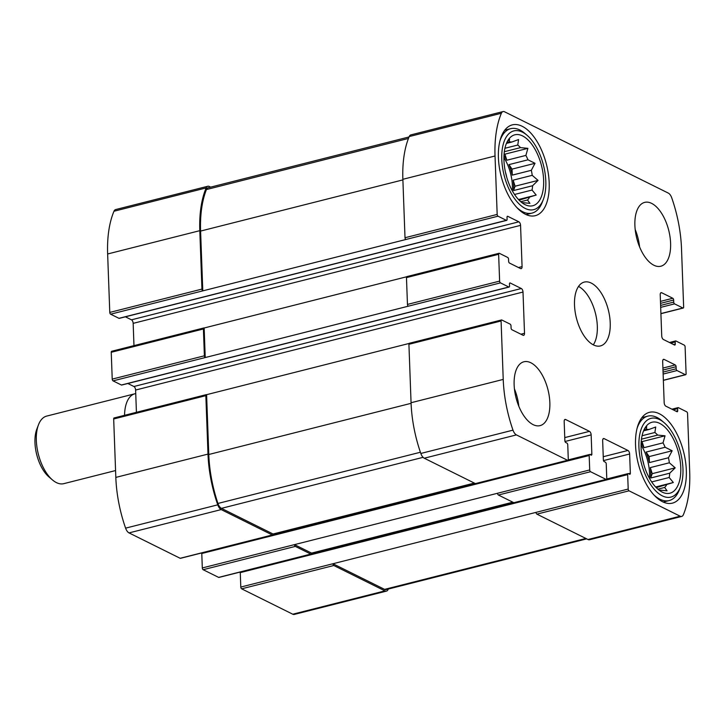 <?xml version="1.0" encoding="UTF-8"?>
<svg xmlns="http://www.w3.org/2000/svg" width="726" height="726" viewBox="0 0 726 726"><rect width="100%" height="100%" fill="white"/><g stroke="black" fill="none" stroke-linecap="round" stroke-linejoin="round"><path stroke-width="1.09" d="M503.98 155.6A31.1 15.555 -104.2 0 1 506.839 160.228L525.896 155.409A31.1 15.555 75.8 0 1 527.993 159.811L508.944 164.63A31.1 15.555 -104.2 0 1 512.275 175.12L531.323 170.301A31.1 15.555 75.8 0 1 532.222 175.338L513.164 180.157A31.1 15.555 -104.2 0 1 513.545 190.557L532.603 185.729A31.1 15.555 75.8 0 1 532.049 190.049L536.196 195.058L519.099 200.158M514.534 194.477L532.049 190.049M520.751 201.719L527.53 200.004A31.1 15.555 75.8 0 0 529.381 197.563M521.93 202.672A31.1 15.555 75.8 0 0 522.52 202.627L529.907 203.353L527.53 200.004M512.32 190.838A31.1 15.555 75.8 0 0 503.926 157.642M506.793 142.55L509.107 141.969A31.1 15.555 75.8 0 1 511.757 142.051L518.573 139.546L517.765 145.037L504.933 148.276M506.43 143.403L511.757 142.051M504.325 151.716L520.506 147.623A31.1 15.555 75.8 0 0 517.765 145.037M525.061 204.65A36.59 18.295 75.8 0 0 526.341 205.213A36.59 18.295 75.8 0 0 541.532 165.791A36.59 18.295 75.8 0 0 509.425 138.33A36.59 18.295 75.8 0 0 505.777 173.605A36.59 18.295 75.8 0 0 525.061 204.65M532.222 175.338L538.066 180.402L532.603 185.729M527.993 159.811L535.026 163.305L531.323 170.301M520.506 147.623L527.893 148.349L525.896 155.409M507.492 141.153L509.57 139.256L509.107 141.969M641.122 443.051A31.1 15.555 -104.2 0 1 643.98 447.679L663.029 442.86A31.1 15.555 75.8 0 1 665.134 447.261L646.076 452.08A31.1 15.555 -104.2 0 1 649.407 462.58L668.465 457.761A31.1 15.555 75.8 0 1 669.354 462.789L650.305 467.608A31.1 15.555 -104.2 0 1 650.687 478.007L669.735 473.189A31.1 15.555 75.8 0 1 669.181 477.499L673.329 482.509L656.24 487.618M651.676 481.937L669.181 477.499M657.892 489.17L664.662 487.455A31.1 15.555 75.8 0 0 666.513 485.013M659.063 490.132A31.1 15.555 75.8 0 0 659.662 490.077L667.049 490.803L664.662 487.455M649.461 478.289A31.1 15.555 75.8 0 0 641.058 445.102M643.935 430.01L646.249 429.42A31.1 15.555 75.8 0 1 648.899 429.511L655.714 427.006L654.897 432.487L642.065 435.736M643.563 430.854L648.899 429.511M641.466 439.176L657.647 435.083A31.1 15.555 75.8 0 0 654.897 432.487M662.194 492.101A36.59 18.295 75.8 0 0 663.482 492.673A36.59 18.295 75.8 0 0 678.674 453.242A36.59 18.295 75.8 0 0 646.567 425.781A36.59 18.295 75.8 0 0 642.918 461.064A36.59 18.295 75.8 0 0 662.194 492.101M669.354 462.789L675.207 467.853L669.735 473.189M665.134 447.261L672.167 450.764L668.465 457.761M657.647 435.083L665.034 435.809L663.029 442.86M644.634 428.603L646.712 426.707L646.249 429.42M590.556 471.709A1.461 0.735 -104.2 0 1 589.712 469.949L589.176 455.511A1.461 0.735 -104.2 0 1 589.612 454.485A1.461 0.735 -104.2 0 1 589.92 454.53L591.109 455.12A1.461 0.735 -104.2 0 0 591.418 455.166A1.461 0.735 -104.2 0 0 591.853 454.14L591.155 434.892A2.931 1.461 -104.2 0 0 589.467 431.353L565.654 419.528A2.931 1.461 -104.2 0 0 565.037 419.437A2.931 1.461 -104.2 0 0 564.175 421.488L564.873 440.736A1.461 0.735 -104.2 0 0 565.717 442.506L566.915 443.096A1.461 0.735 -104.2 0 1 567.759 444.866L568.286 459.304A1.461 0.735 -104.2 0 1 567.85 460.329A1.461 0.735 -104.2 0 1 567.541 460.284L516.422 434.901A7.314 3.657 -104.2 0 1 512.992 430.146A90.75 45.375 -104.2 0 1 503.227 379.417L501.085 320.983A1.461 0.735 -104.2 0 1 501.521 319.957A1.461 0.735 -104.2 0 1 501.829 320.003L510.16 324.141A1.461 0.735 -104.2 0 1 511.004 325.91L511.077 327.97A1.461 0.735 -104.2 0 0 511.921 329.74L523.029 335.258A2.931 1.461 -104.2 0 0 523.646 335.339A2.931 1.461 -104.2 0 0 524.517 333.298L523.001 292.043A2.931 1.461 -104.2 0 0 521.313 288.512L510.206 282.995A1.461 0.735 -104.2 0 0 509.897 282.949A1.461 0.735 -104.2 0 0 509.461 283.975L509.543 286.035A1.461 0.735 -104.2 0 1 509.107 287.06A1.461 0.735 -104.2 0 1 508.799 287.015L500.468 282.877A1.461 0.735 -104.2 0 1 499.624 281.107L498.635 254.3A1.461 0.735 -104.2 0 1 499.071 253.274A1.461 0.735 -104.2 0 1 499.379 253.32L507.71 257.458A1.461 0.735 -104.2 0 1 508.554 259.227L508.636 261.287A1.461 0.735 -104.2 0 0 509.48 263.057L520.587 268.575A2.931 1.461 -104.2 0 0 521.204 268.656A2.931 1.461 -104.2 0 0 522.076 266.605L520.56 225.359A2.931 1.461 -104.2 0 0 518.872 221.82L507.764 216.312A1.461 0.735 -104.2 0 0 507.456 216.266A1.461 0.735 -104.2 0 0 507.02 217.292L507.093 219.352A1.461 0.735 -104.2 0 1 506.657 220.377A1.461 0.735 -104.2 0 1 506.349 220.332L498.018 216.194A1.461 0.735 -104.2 0 1 497.174 214.424L495.032 155.99A90.75 45.375 -104.2 0 1 501.376 113.256A7.314 3.657 -104.2 0 1 503.036 111.577A7.314 3.657 -104.2 0 1 504.579 111.795L668.31 193.098A7.314 3.657 -104.2 0 1 671.741 197.853A90.75 45.375 -104.2 0 1 681.505 248.591L683.647 307.025A1.461 0.735 -104.2 0 1 683.211 308.051A1.461 0.735 -104.2 0 1 682.903 308.005L674.572 303.867A1.461 0.735 -104.2 0 1 673.728 302.098L673.655 300.038A1.461 0.735 -104.2 0 0 672.811 298.268L661.704 292.75A2.931 1.461 -104.2 0 0 661.087 292.66A2.931 1.461 -104.2 0 0 660.215 294.711L661.731 335.957A2.931 1.461 -104.2 0 0 663.419 339.496L674.527 345.013A1.461 0.735 -104.2 0 0 674.835 345.059A1.461 0.735 -104.2 0 0 675.271 344.033L675.189 341.973A1.461 0.735 -104.2 0 1 675.625 340.948A1.461 0.735 -104.2 0 1 675.933 340.993L684.264 345.131A1.461 0.735 -104.2 0 1 685.108 346.892L686.097 373.709A1.461 0.735 -104.2 0 1 685.662 374.734A1.461 0.735 -104.2 0 1 685.353 374.689L677.022 370.55A1.461 0.735 -104.2 0 1 676.178 368.781L676.097 366.721A1.461 0.735 -104.2 0 0 675.253 364.951L664.145 359.434A2.931 1.461 -104.2 0 0 663.528 359.343A2.931 1.461 -104.2 0 0 662.666 361.394L664.172 402.64A2.931 1.461 -104.2 0 0 665.86 406.179L676.968 411.696A1.461 0.735 -104.2 0 0 677.276 411.742A1.461 0.735 -104.2 0 0 677.712 410.716L677.639 408.656A1.461 0.735 -104.2 0 1 678.075 407.631A1.461 0.735 -104.2 0 1 678.383 407.676L686.714 411.814A1.461 0.735 -104.2 0 1 687.558 413.584L689.7 472.018A90.75 45.375 -104.2 0 1 683.357 514.752A7.314 3.657 -104.2 0 1 681.696 516.431A7.314 3.657 -104.2 0 1 680.153 516.204L629.043 490.821A1.461 0.735 -104.2 0 1 628.199 489.052L627.663 474.623A1.461 0.735 -104.2 0 1 628.099 473.597A1.461 0.735 -104.2 0 1 628.407 473.633L629.596 474.232A1.461 0.735 -104.2 0 0 629.905 474.269A1.461 0.735 -104.2 0 0 630.34 473.252L629.633 453.995A2.931 1.461 -104.2 0 0 627.945 450.465L604.141 438.64A2.931 1.461 -104.2 0 0 603.524 438.549A2.931 1.461 -104.2 0 0 602.653 440.6L603.36 459.848A1.461 0.735 -104.2 0 0 604.204 461.618L605.393 462.208A1.461 0.735 -104.2 0 1 606.237 463.978L606.773 478.416A1.461 0.735 -104.2 0 1 606.337 479.441A1.461 0.735 -104.2 0 1 606.028 479.396L590.556 471.709L498.39 495.023L513.863 502.71A1.461 0.735 -104.2 0 0 514.171 502.755A1.461 0.735 -104.2 0 0 514.425 502.573M498.39 495.023A1.461 0.735 -104.2 0 1 497.546 493.263L202.309 567.941L201.783 553.502A1.461 0.735 -104.2 0 1 201.846 552.913M475.938 483.462A1.461 0.735 -104.2 0 1 475.684 483.643A1.461 0.735 -104.2 0 1 475.376 483.598L424.256 458.215A7.314 3.657 -104.2 0 1 420.826 453.46A90.75 45.375 -104.2 0 1 411.061 402.73L408.92 344.296A1.461 0.735 -104.2 0 1 409.355 343.271L501.521 319.957M500.468 282.877L408.302 306.19A1.461 0.735 -104.2 0 1 407.458 304.421L406.469 277.613A1.461 0.735 -104.2 0 1 406.905 276.588L499.071 253.274M498.018 216.194L405.852 239.507A1.461 0.735 -104.2 0 1 405.008 237.738L402.866 179.304A90.75 45.375 -104.2 0 1 409.21 136.57A7.314 3.657 -104.2 0 1 410.871 134.891L503.036 111.577M681.696 516.431L589.539 539.745A7.314 3.657 -104.2 0 1 587.996 539.518L536.877 514.135A1.461 0.735 -104.2 0 1 536.033 512.365L240.796 587.053L240.27 572.614A1.461 0.735 -104.2 0 1 240.333 572.024M512.801 502.183L311.536 553.094L294.475 544.627A1.461 0.735 -104.2 0 0 295.319 546.397L310.792 554.074L218.626 577.388L203.153 569.71A1.461 0.735 -104.2 0 1 202.309 567.941M474.323 483.071L273.049 533.991A1.461 0.735 -104.2 0 1 272.622 535.008A1.461 0.735 -104.2 0 1 272.314 534.971L180.148 558.285L129.028 532.902A7.314 3.657 -104.2 0 1 125.598 528.147A90.75 45.375 -104.2 0 1 115.824 477.409L113.683 418.975A1.461 0.735 -104.2 0 1 114.118 417.949L206.284 394.635A1.461 0.735 -104.2 0 1 206.592 394.681L409.101 343.452M180.701 558.14A1.461 0.735 -104.2 0 1 180.456 558.321A1.461 0.735 -104.2 0 1 180.148 558.285M206.284 394.635A1.461 0.735 -104.2 0 0 205.848 395.661L207.99 454.095A90.75 45.375 -104.2 0 0 217.764 504.833A7.314 3.657 -104.2 0 0 221.194 509.588L272.314 534.971M136.424 412.314L135.608 390.043A2.931 1.461 -104.2 0 0 133.92 386.504L127.867 383.5M121.959 384.871A1.461 0.735 -104.2 0 1 121.705 385.052A1.461 0.735 -104.2 0 1 121.396 385.007L113.065 380.869A1.461 0.735 -104.2 0 1 112.221 379.108L111.241 352.291A1.461 0.735 -104.2 0 1 111.677 351.266L203.843 327.952A1.461 0.735 -104.2 0 1 204.151 327.998L406.66 276.769M408.302 306.19L205.231 357.555A1.461 0.735 -104.2 0 1 204.387 355.794L112.221 379.108M203.843 327.952A1.461 0.735 -104.2 0 0 203.407 328.978L204.387 355.794M133.974 345.63L133.157 323.36A2.931 1.461 -104.2 0 0 131.47 319.821L125.416 316.817M119.518 318.188A1.461 0.735 -104.2 0 1 119.264 318.369A1.461 0.735 -104.2 0 1 118.955 318.324L110.624 314.186A1.461 0.735 -104.2 0 1 109.78 312.416L107.639 253.982A90.75 45.375 -104.2 0 1 113.973 211.248A7.314 3.657 -104.2 0 1 115.634 209.569L207.799 186.255A7.314 3.657 -104.2 0 1 209.342 186.482L210.667 187.136M405.852 239.507L202.79 290.872A1.461 0.735 -104.2 0 1 201.946 289.102L109.78 312.416M207.799 186.255A7.314 3.657 -104.2 0 0 206.139 187.934A90.75 45.375 -104.2 0 0 199.804 230.668L201.946 289.102M388.292 589.049A90.75 45.375 -104.2 0 1 388.129 589.43A7.314 3.657 -104.2 0 1 386.468 591.109A7.314 3.657 -104.2 0 1 384.925 590.891L292.76 614.205L241.64 588.822A1.461 0.735 -104.2 0 1 240.796 587.053M386.468 591.109L294.302 614.423A7.314 3.657 -104.2 0 1 292.76 614.205M586.672 538.864L386.132 589.594A7.314 3.657 -104.2 0 1 384.589 589.376L332.962 563.739A1.461 0.735 -104.2 0 0 333.806 565.509L384.925 590.891M311.536 553.094A1.461 0.735 -104.2 0 1 311.1 554.12A1.461 0.735 -104.2 0 1 310.792 554.074M219.188 577.252A1.461 0.735 -104.2 0 1 218.934 577.433A1.461 0.735 -104.2 0 1 218.626 577.388M530.86 362.764A32.933 16.462 -104.2 0 1 549.255 396.16A32.933 16.462 -104.2 0 1 540.062 425.627A32.933 16.462 -104.2 0 1 533.129 424.637A32.933 16.462 -104.2 0 1 514.725 391.232A32.933 16.462 -104.2 0 1 523.918 361.775A32.933 16.462 -104.2 0 1 530.86 362.764M651.612 203.371A32.933 16.462 -104.2 0 1 670.007 236.767A32.933 16.462 -104.2 0 1 660.814 266.233A32.933 16.462 -104.2 0 1 653.881 265.244A32.933 16.462 -104.2 0 1 635.486 231.839A32.933 16.462 -104.2 0 1 644.67 202.382A32.933 16.462 -104.2 0 1 651.612 203.371M662.548 501.73A46.836 23.423 75.8 0 0 672.421 503.136A46.836 23.423 75.8 0 0 683.638 451.989A46.836 23.423 75.8 0 0 649.452 412.323A46.836 23.423 75.8 0 0 636.384 454.222A46.836 23.423 75.8 0 0 662.548 501.73M525.415 214.27A46.836 23.423 75.8 0 0 535.28 215.686A46.836 23.423 75.8 0 0 546.496 164.53A46.836 23.423 75.8 0 0 512.311 124.872A46.836 23.423 75.8 0 0 499.252 166.771A46.836 23.423 75.8 0 0 525.415 214.27M593.505 344.941A32.933 16.462 75.8 0 0 600.438 345.93A32.933 16.462 75.8 0 0 608.334 309.966A32.933 16.462 75.8 0 0 584.294 282.078A32.933 16.462 75.8 0 0 575.101 311.536A32.933 16.462 75.8 0 0 593.505 344.941M110.624 314.186L202.79 290.872L200.594 231.068A90.75 45.375 -104.2 0 1 206.438 189.55A7.314 3.657 -104.2 0 1 208.135 187.771L409.047 136.951M113.065 380.869L205.231 357.555L204.151 327.998M273.049 533.991L221.43 508.354A7.314 3.657 -104.2 0 1 217.945 503.454A90.75 45.375 -104.2 0 1 208.789 454.494L206.592 394.681M593.305 344.841A32.933 16.462 75.8 0 0 595.429 313.233A32.933 16.462 75.8 0 0 578.531 286.434M506.73 177.226A21.952 10.981 75.8 0 0 505.477 172.271M525.197 208.426A40.62 20.31 75.8 0 0 543.293 199.55A40.62 20.31 75.8 0 0 527.031 135.254A40.62 20.31 75.8 0 0 501.757 155.391A40.62 20.31 75.8 0 0 525.197 208.426M516.758 207.445A43.542 21.771 75.8 0 0 522.838 211.801A43.542 21.771 75.8 0 0 532.022 213.108A43.542 21.771 75.8 0 0 542.249 202.282L543.293 199.55M527.031 135.254L524.807 133.348A43.542 21.771 75.8 0 0 510.659 128.684A43.542 21.771 75.8 0 0 499.924 140.926M643.871 464.685A21.952 10.981 75.8 0 0 642.619 459.73M662.339 495.885A40.62 20.31 75.8 0 0 680.434 487.001A40.62 20.31 75.8 0 0 664.172 422.704A40.62 20.31 75.8 0 0 638.889 442.851A40.62 20.31 75.8 0 0 662.339 495.885M653.89 494.896A43.542 21.771 75.8 0 0 659.979 499.252A43.542 21.771 75.8 0 0 669.154 500.568A43.542 21.771 75.8 0 0 679.382 489.732L680.434 487.001M664.172 422.704L661.949 420.799A43.542 21.771 75.8 0 0 647.801 416.134A43.542 21.771 75.8 0 0 637.065 428.385M639.579 246.876A32.933 16.462 75.8 0 0 635.186 229.498M518.827 406.279A32.933 16.462 75.8 0 0 514.435 388.9M655.632 486.992L673.329 482.509M650.305 467.608L652.229 473.67L675.207 467.853M652.229 473.67L650.687 478.007M646.076 452.08L649.189 456.572L672.167 450.764M649.189 456.572L649.407 462.58M641.249 441.217L642.056 441.617L665.034 435.809M642.056 441.617L643.98 447.679M518.5 199.532L536.196 195.058M513.164 180.157L515.088 186.21L538.066 180.402M515.088 186.21L513.545 190.557M508.944 164.63L512.048 169.122L535.026 163.305M512.048 169.122L512.275 175.12M504.107 153.767L504.915 154.166L527.893 148.349M504.915 154.166L506.839 160.228M135.735 393.601A34.857 17.424 75.8 0 0 134.936 393.764L46.682 416.089A34.857 17.424 75.8 0 0 38.496 424.755L36.845 429.057A30.247 15.119 75.8 0 0 48.951 476.937L52.453 479.931A34.857 17.424 75.8 0 0 63.779 483.661L115.579 470.557M38.496 424.755A34.857 17.424 75.8 0 0 52.453 479.931M134.936 393.764A34.857 17.424 75.8 0 0 124.554 415.308M606.028 479.396L513.863 502.71M589.712 469.949L497.546 493.263M567.541 460.284L475.376 483.598M516.422 434.901L424.256 458.215M512.992 430.146L420.826 453.46M503.227 379.417L411.061 402.73M501.085 320.983L408.92 344.296M499.624 281.107L407.458 304.421M498.635 254.3L406.469 277.613M497.174 214.424L405.008 237.738M495.032 155.99L402.866 179.304M501.376 113.256L409.21 136.57M682.903 308.005L660.905 313.568M685.353 374.689L663.355 380.252M680.153 516.204L587.996 539.518M629.043 490.821L536.877 514.135M628.199 489.052L536.033 512.365M295.319 546.397L203.153 569.71M589.176 455.511L201.783 553.502M591.853 454.14L590.057 454.594M591.155 434.892L565.019 441.499M589.467 431.353L564.764 437.596M565.654 419.528L564.538 419.81M221.194 509.588L129.028 532.902M217.764 504.833L125.598 528.147M207.99 454.095L115.824 477.409M205.848 395.661L113.683 418.975M524.517 333.298L520.914 334.205M523.001 292.043L135.608 390.043M521.313 288.512L133.92 386.504M510.206 282.995L509.652 283.131M508.799 287.015L121.396 385.007M203.407 328.978L111.241 352.291M522.076 266.605L518.473 267.522M520.56 225.359L133.157 323.36M518.872 221.82L131.47 319.821M507.764 216.312L507.202 216.448M506.349 220.332L118.955 318.324M199.804 230.668L107.639 253.982M206.139 187.934L113.973 211.248M674.572 303.867L660.678 307.379M673.728 302.098L660.606 305.419M673.655 300.038L660.533 303.359M672.811 298.268L660.46 301.39M661.704 292.75L660.587 293.032M675.271 344.033L673.465 344.487M675.189 341.973L670.688 343.108M677.022 370.55L663.128 374.062M676.178 368.781L663.056 372.102M676.097 366.721L662.974 370.042M675.253 364.951L662.911 368.073M664.145 359.434L663.029 359.715M677.712 410.716L675.915 411.17M677.639 408.656L673.138 409.791M333.806 565.509L241.64 588.822M627.663 474.623L240.27 572.614M630.34 473.252L628.544 473.706M629.633 453.995L603.497 460.611M627.945 450.465L603.252 456.708M604.141 438.64L603.025 438.921M585.855 538.465L384.589 589.376M402.894 179.894L200.594 231.068M408.457 138.448L206.438 189.55M411.088 403.32L208.789 454.494M423.086 457.335L221.43 508.354M420.408 452.244L217.945 503.454M567.85 460.329L475.684 483.643M683.211 308.051L660.914 313.686M685.662 374.734L663.355 380.37M606.337 479.441L514.171 502.755M589.612 454.485L568.222 459.894M475.085 483.452L272.985 534.572M272.622 535.008L180.456 558.321M509.107 287.06L121.705 385.052M506.657 220.377L119.264 318.369M675.625 340.948L669.472 342.5M678.075 407.631L671.913 409.183M628.099 473.597L606.7 479.006M513.572 502.564L311.472 553.684M311.1 554.12L218.934 577.433M526.114 214.606L532.022 213.108M504.761 130.181L510.659 128.684M663.246 502.056L669.154 500.568M641.893 417.631L647.801 416.134"/></g></svg>
